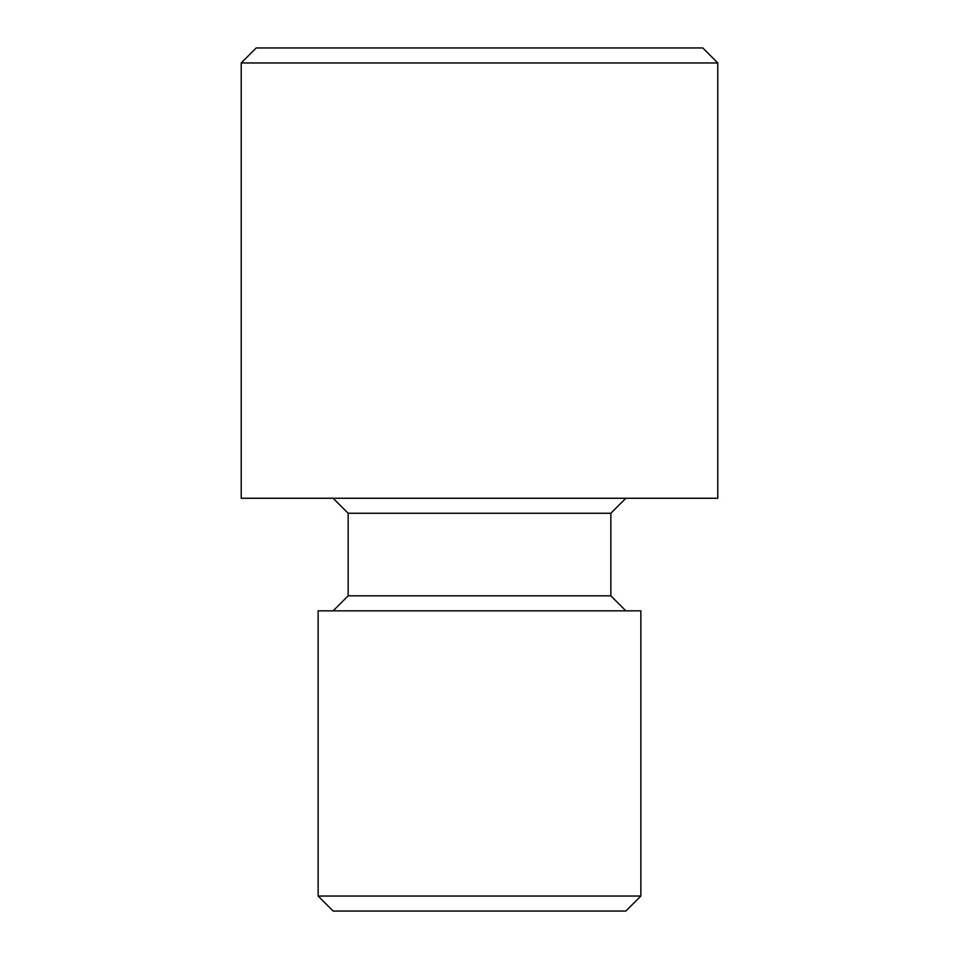 <?xml version="1.0" encoding="UTF-8"?>
<svg xmlns="http://www.w3.org/2000/svg" width="959" height="959" viewBox="0 0 959 959"><rect width="100%" height="100%" fill="white"/><g stroke="black" fill="none" stroke-linecap="round" stroke-linejoin="round"><path stroke-width="1.44" d="M333.145 610.847L348.153 595.827L610.847 595.827L610.847 513.269L348.153 513.269L333.145 498.26M610.847 513.269L625.855 498.26M610.847 595.827L625.855 610.847M640.864 896.042L625.855 911.05L333.145 911.05L318.136 896.042L640.864 896.042L640.864 610.847L318.136 610.847L318.136 896.042M256.221 47.95L702.779 47.95L717.788 62.958L241.212 62.958L256.221 47.95M348.153 595.827L348.153 513.269M717.788 62.958L717.788 498.26L241.212 498.26L241.212 62.958"/></g></svg>

